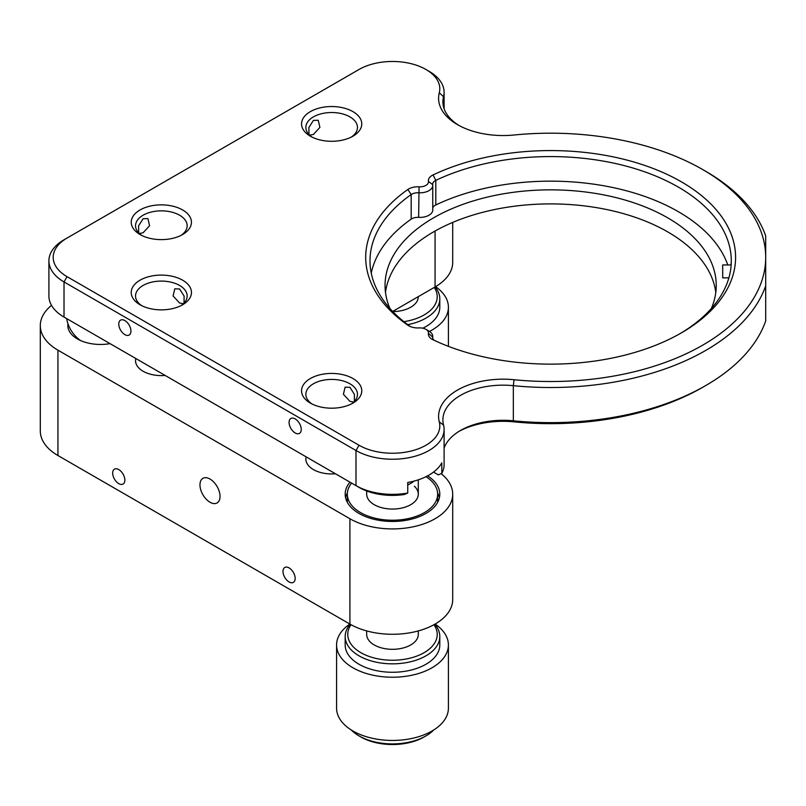 <?xml version="1.0" encoding="UTF-8"?>
<svg xmlns="http://www.w3.org/2000/svg" width="806" height="806" viewBox="0 0 806 806"><rect width="100%" height="100%" fill="white"/><g stroke="black" fill="none" stroke-linecap="round" stroke-linejoin="round"><path stroke-width="1.21" d="M135.821 358.509A25.802 14.901 0 0 0 135.539 360.705A25.802 14.901 0 0 0 143.095 371.244A25.802 14.901 0 0 0 165.139 375.445M112.679 473.082A8.604 4.967 -120 0 0 116.437 481.746A8.604 4.967 -120 0 0 123.066 484.043A8.604 4.967 -120 0 0 124.849 480.104A8.604 4.967 -120 0 0 121.091 471.45A8.604 4.967 -120 0 0 114.462 469.142A8.604 4.967 -120 0 0 112.679 473.082M282.997 571.414A8.604 4.967 -120 0 0 286.755 580.078A8.604 4.967 -120 0 0 293.384 582.375A8.604 4.967 -120 0 0 295.167 578.436A8.604 4.967 -120 0 0 291.409 569.782A8.604 4.967 -120 0 0 284.78 567.474A8.604 4.967 -120 0 0 282.997 571.414M306.139 456.841A25.802 14.901 0 0 0 305.857 459.037A25.802 14.901 0 0 0 313.413 469.576A25.802 14.901 0 0 0 335.457 473.777M67.986 323.75A32.693 18.87 0 0 0 77.406 338.933L77.406 338.933A32.693 18.87 0 0 0 110.049 343.638M347.376 492.95A47.312 27.313 0 0 0 345.573 497.665M349.985 482.159A47.312 27.313 0 0 0 345.18 494.159A47.312 27.313 0 0 0 359.033 513.472A47.312 27.313 0 0 0 410.597 519.386A47.312 27.313 0 0 0 439.804 494.159A47.312 27.313 0 0 0 427.613 475.852M199.969 484.849A14.196 8.191 -120 0 0 206.165 499.136A14.196 8.191 -120 0 0 217.106 502.934A14.196 8.191 -120 0 0 220.038 496.436A14.196 8.191 -120 0 0 213.852 482.149A14.196 8.191 -120 0 0 202.911 478.351A14.196 8.191 -120 0 0 199.969 484.849M452.71 494.159A60.218 34.769 0 0 1 415.533 526.278A60.218 34.769 0 0 1 349.915 518.742L349.915 624.096A60.218 34.769 0 0 0 415.533 631.632A60.218 34.769 0 0 0 452.71 599.513L452.71 494.159A60.218 34.769 0 0 0 441.124 473.656M392.653 311.448L435.069 286.956A60.218 34.769 0 0 0 452.71 262.373L452.71 222.406M51.524 305.373A60.218 34.769 0 0 0 40.3 325.584L40.3 430.938A60.218 34.769 0 0 0 57.941 455.521L349.915 624.096M40.3 325.584A60.218 34.769 0 0 0 57.941 350.167L57.941 455.521M439.411 497.665A47.312 27.313 0 0 0 437.608 492.95M349.915 518.742L57.941 350.167M705.754 171.315L702.711 169.562L705.754 171.315A219.363 126.643 180 0 1 765.7 235.916L765.7 257.356A215.061 124.164 0 0 0 702.711 169.562A215.061 124.164 0 0 0 514.067 135.005A64.52 37.247 180 0 1 457.476 124.638A64.52 37.247 180 0 1 439.29 92.811A47.312 27.313 0 0 0 425.941 69.477A47.312 27.313 0 0 0 359.033 69.477L67.059 238.042A47.312 27.313 0 0 0 67.059 276.67L359.033 445.244A47.312 27.313 0 0 0 413.77 450.322A47.312 27.313 0 0 0 439.29 421.901A64.52 37.247 180 0 1 514.067 379.717A215.061 124.164 0 0 0 765.7 257.356L765.7 285.828A219.363 126.643 180 0 1 513.341 385.671A60.218 34.769 0 0 0 442.887 419.926A60.218 34.769 0 0 0 443.542 425.054A51.614 29.802 180 0 1 444.106 429.437A51.614 29.802 180 0 1 412.239 456.972A51.614 29.802 180 0 1 355.99 450.514L64.017 281.939A51.614 29.802 180 0 1 48.904 260.872A51.614 29.802 180 0 1 64.017 239.795L67.059 238.042M428.983 71.23L425.941 69.477L428.983 71.23A51.614 29.802 180 0 1 444.106 92.297A51.614 29.802 180 0 1 443.542 96.69A60.218 34.769 0 0 0 442.887 101.808A60.218 34.769 0 0 0 459.057 125.514M730.971 264.952L731.284 261.799M310.37 403.101L310.37 403.101A30.104 17.379 180 0 1 310.37 378.518A30.104 17.379 180 0 1 352.947 378.518A30.104 17.379 180 0 1 352.947 403.101A30.104 17.379 180 0 1 310.37 403.101M351.315 403.977A25.802 14.901 0 0 0 357.471 394.325A25.802 14.901 0 0 0 349.915 383.787A25.802 14.901 0 0 0 321.785 380.553A25.802 14.901 0 0 0 305.857 394.325A25.802 14.901 0 0 0 312.013 403.977M354.328 401.448L354.428 394.416L349.915 387.293L345.099 387.172L343.406 394.285L349.915 401.348L353.693 402.063M124.849 320.576A8.604 4.967 -120 0 0 120.547 320.143A8.604 4.967 -120 0 0 119.228 327.035A8.604 4.967 -120 0 0 124.849 334.621A8.604 4.967 -120 0 0 129.151 335.044A8.604 4.967 -120 0 0 130.471 328.153A8.604 4.967 -120 0 0 124.849 320.576M180.997 305.645A25.802 14.901 0 0 0 187.153 295.993A25.802 14.901 0 0 0 179.597 285.455A25.802 14.901 0 0 0 151.468 282.221A25.802 14.901 0 0 0 135.539 295.993A25.802 14.901 0 0 0 141.695 305.645M184.01 303.116L184.111 296.084L179.597 288.961L174.781 288.84L173.089 295.953L179.597 303.016L183.375 303.731M140.053 304.769L140.053 304.769A30.104 17.379 180 0 1 140.053 280.186A30.104 17.379 180 0 1 182.63 280.186A30.104 17.379 180 0 1 182.63 304.769A30.104 17.379 180 0 1 140.053 304.769M295.167 418.908A8.604 4.967 -120 0 0 290.865 418.475A8.604 4.967 -120 0 0 289.545 425.367A8.604 4.967 -120 0 0 295.167 432.953A8.604 4.967 -120 0 0 299.469 433.376A8.604 4.967 -120 0 0 300.789 426.485A8.604 4.967 -120 0 0 295.167 418.908M139.307 233.498L143.095 232.773L149.594 225.72L147.911 218.597L143.095 218.728L138.572 225.851L138.672 232.874M180.997 235.412A25.802 14.901 0 0 0 187.153 225.751A25.802 14.901 0 0 0 179.597 215.212A25.802 14.901 0 0 0 151.468 211.988A25.802 14.901 0 0 0 135.539 225.751A25.802 14.901 0 0 0 141.695 235.412M140.053 234.536A30.104 17.379 180 0 1 140.053 234.526A30.104 17.379 180 0 1 140.053 209.953A30.104 17.379 180 0 1 182.63 209.953A30.104 17.379 180 0 1 182.63 234.526A30.104 17.379 180 0 1 140.053 234.536M309.625 135.166L313.413 134.441L319.911 127.388L318.229 120.265L313.413 120.396L308.889 127.519L308.99 134.542M351.315 137.08A25.802 14.901 0 0 0 357.471 127.419A25.802 14.901 0 0 0 349.915 116.88A25.802 14.901 0 0 0 321.785 113.656A25.802 14.901 0 0 0 305.857 127.419A25.802 14.901 0 0 0 312.013 137.08M310.37 136.204A30.104 17.379 180 0 1 310.37 136.194A30.104 17.379 180 0 1 310.37 111.621A30.104 17.379 180 0 1 352.947 111.621A30.104 17.379 180 0 1 352.947 136.194A30.104 17.379 180 0 1 310.37 136.204M389.933 308.497A165.593 95.602 180 0 1 385.046 285.455A165.593 95.602 180 0 1 487.267 197.127A165.593 95.602 180 0 1 667.731 217.852A165.593 95.602 180 0 1 716.232 285.455A165.593 95.602 180 0 1 711.355 308.497M715.788 292.477A165.593 95.602 0 0 0 667.731 231.896A165.593 95.602 0 0 0 492.94 209.892A165.593 95.602 0 0 0 385.49 292.477M433.074 339.789A12.906 7.445 180 0 1 432.147 339.306L432.147 339.306A12.906 7.445 180 0 1 428.429 333.331A8.604 4.967 0 0 0 425.941 329.352A8.604 4.967 0 0 0 419.049 327.921A12.906 7.445 180 0 1 408.713 325.765L408.713 325.765A12.906 7.445 180 0 1 407.876 325.241A184.947 106.785 180 0 1 407.876 189.481A12.906 7.445 180 0 1 419.049 186.801A8.604 4.967 0 0 0 428.429 181.38A12.906 7.445 180 0 1 433.074 174.932A184.947 106.785 180 0 1 687.578 185.582A184.947 106.785 180 0 1 681.423 332.858A184.947 106.785 180 0 1 433.074 339.789M428.983 331.105L425.941 329.352L428.983 331.105A12.906 7.445 180 0 1 432.762 336.374A12.906 7.445 180 0 1 432.711 337.079A8.604 4.967 0 0 0 432.671 337.543A8.604 4.967 0 0 0 434.061 340.253M679.881 333.744A180.645 104.296 0 0 0 731.294 260.872A180.645 104.296 0 0 0 627.743 166.55A180.645 104.296 0 0 0 435.804 180.363A8.604 4.967 0 0 0 432.671 184.191A8.604 4.967 0 0 0 432.711 184.665A12.906 7.445 180 0 1 432.762 185.37A12.906 7.445 180 0 1 418.646 192.785A8.604 4.967 0 0 0 411.191 194.568A180.645 104.296 0 0 0 369.994 260.872A180.645 104.296 0 0 0 410.335 326.561M432.762 185.37L432.762 209.953A12.906 7.445 180 0 1 418.646 217.368A8.604 4.967 0 0 0 411.191 219.151A180.645 104.296 0 0 0 371.254 273.163M727.768 264.952A180.645 104.296 0 0 0 435.804 204.946A8.604 4.967 0 0 0 432.762 208.039M407.735 493.03L404.249 494.531A47.312 27.313 180 0 1 359.033 487.388L355.99 485.625A51.614 29.802 0 0 0 407.735 493.03L407.735 482.492A51.614 29.802 0 0 0 441.799 462.825L441.799 473.364A51.614 29.802 0 0 0 444.106 464.558L444.106 429.437M359.033 487.388L64.017 317.06L355.99 485.625L355.99 450.514L359.033 445.244M48.904 260.872L48.904 295.993A51.614 29.802 0 0 0 64.017 317.06L64.017 281.939L67.059 276.67M67.059 318.813L64.017 317.06L67.059 318.813A47.312 27.313 180 0 1 67.009 318.783M444.106 448.086A60.218 34.769 180 0 1 460.518 430.464A60.218 34.769 180 0 1 513.341 420.792A219.363 126.643 0 0 0 705.754 385.54A219.363 126.643 0 0 0 765.7 320.949L765.7 285.828M705.754 385.54L702.711 387.293A215.061 124.164 180 0 1 514.067 421.86A64.52 37.247 0 0 0 459.057 431.341M433.527 472.094L438.313 474.865L441.799 473.364M437.608 502.39A45.166 26.074 0 0 0 437.648 501.181L437.648 494.159A45.166 26.074 0 0 0 430.807 480.346A45.166 26.074 0 0 0 426.011 476.678M351.597 483.086A45.166 26.074 0 0 0 347.326 494.159A45.166 26.074 0 0 0 354.177 507.961A45.166 26.074 0 0 0 404.924 519.225A45.166 26.074 0 0 0 437.648 494.159M366.68 490.965L366.68 494.159A25.802 14.901 0 0 0 370.599 502.047A25.802 14.901 0 0 0 399.595 508.475A25.802 14.901 0 0 0 418.294 494.159A25.802 14.901 0 0 0 414.385 486.27M347.326 494.159L347.326 501.181A45.166 26.074 0 0 0 347.376 502.39M366.68 630.927L366.68 634.413A25.802 14.901 0 0 0 378.891 647.077A25.802 14.901 0 0 0 405.045 647.43A25.802 14.901 0 0 0 418.294 634.413L418.294 630.927M407.735 484.89A25.802 14.901 0 0 0 413.982 481.111M392.794 311.59A25.802 14.901 0 0 0 418.294 296.699L418.294 296.638M351.023 624.721A44.733 25.822 0 0 0 360.856 652.679A44.733 25.822 0 0 0 417.196 655.943A44.733 25.822 0 0 0 433.95 624.721M434.777 624.267A47.312 27.313 180 0 1 439.804 636.518A47.312 27.313 180 0 1 410.597 661.756A47.312 27.313 180 0 1 359.033 655.842A47.312 27.313 180 0 1 345.18 636.518A47.312 27.313 180 0 1 350.207 624.267M345.18 636.518L345.18 644.951A47.312 27.313 0 0 0 359.033 664.265A47.312 27.313 0 0 0 410.597 670.189A47.312 27.313 0 0 0 439.804 644.951L439.804 636.518M349.854 624.066A55.916 32.28 0 0 0 336.576 644.951L336.576 708.162A55.916 32.28 0 0 0 352.947 730.992A55.916 32.28 0 0 0 413.891 737.994A55.916 32.28 0 0 0 448.408 708.162L448.408 644.951A55.916 32.28 0 0 0 435.119 624.066M336.576 644.951A55.916 32.28 0 0 0 352.947 667.781A55.916 32.28 0 0 0 413.891 674.773A55.916 32.28 0 0 0 448.408 644.951M425.941 735.908L424.117 736.966A44.733 25.822 180 0 1 360.856 736.966L359.033 735.908A47.312 27.313 0 0 0 425.941 735.908A47.312 27.313 0 0 0 433.769 729.934M360.856 736.966L359.033 735.908A47.312 27.313 0 0 1 351.204 729.934M403.866 321.675A44.733 25.822 0 0 0 434.243 287.43M435.069 231.03L435.069 286.956A47.312 27.313 180 0 1 439.804 298.804A47.312 27.313 180 0 1 407.725 324.667M422.818 328.193A47.312 27.313 0 0 0 439.804 307.227L439.804 298.804M429.507 331.427A55.916 32.28 0 0 0 448.408 307.227A55.916 32.28 0 0 0 435.583 286.654M728.876 277.858L722.69 277.858L722.69 264.952L731.153 264.952M409.549 326.208L407.876 325.241M432.711 337.079L428.429 333.331M433.074 174.932L435.804 180.363L435.804 204.946M443.542 106.926L443.542 96.69L439.29 92.811M514.067 379.717L513.341 385.671L513.341 420.792L514.067 421.86M439.29 421.901L443.542 425.054M411.191 219.151L411.191 194.568L407.876 189.481M419.049 186.801L418.646 217.368M428.429 181.38L432.711 184.665M444.106 108.77L444.106 92.297M432.762 338.288L432.762 336.374M66.636 318.572A34.406 34.406 0 0 0 80.409 340.464M418.294 494.159L418.294 479.832M448.408 346.338L448.408 307.227"/></g></svg>
